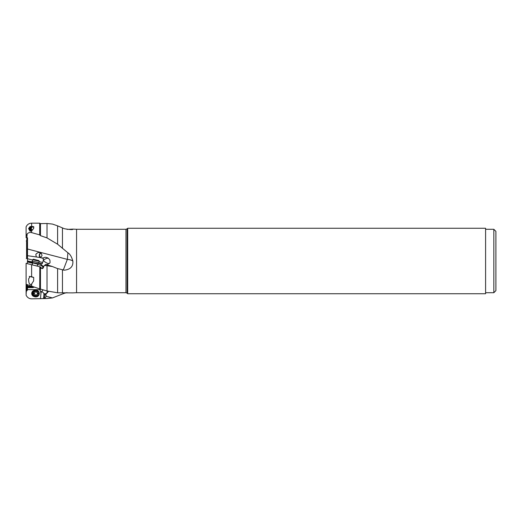 <?xml version="1.0" encoding="UTF-8"?>
<svg xmlns="http://www.w3.org/2000/svg" width="522" height="522" viewBox="0 0 522 522"><rect width="100%" height="100%" fill="white"/><g stroke="black" fill="none" stroke-linecap="round" stroke-linejoin="round"><path stroke-width="0.78" d="M27.509 284.79L27.509 286.219L27.509 284.79M32.56 261.933L27.509 261.007L27.209 263.623M27.509 261.007L27.509 237.804M27.144 233.98L26.1 235.892L26.1 226.848C27.229 224.499 29.069 223.272 31.62 223.162L39.711 223.175L40.462 223.644L40.462 235.657L39.711 234.874L31.62 232.629C29.871 232.192 28.384 232.642 27.144 233.98L26.615 241.79L27.509 243.767L27.509 255.695L36.37 256.974L35.796 254.651L36.318 253.718L38.171 252.537L39.313 252.478L41.329 253.438L42.021 255.408C41.949 256.263 41.042 256.941 39.313 257.437L36.37 256.974M27.509 286.056L27.509 289.769L26.283 291.53L26.1 295.152C27.229 297.501 29.069 298.728 31.62 298.838L47.026 298.519L52.454 297.932L46.236 296.287L45.792 294.349L48.546 291.361M27.509 286.219L31.829 286.382M32.083 286.467L27.509 286.467L32.083 286.467M63.319 293.364L62.77 293.879L64.421 293.253A8.248 3.484 0 0 0 63.319 293.364L63.443 292.757M62.77 293.879L52.454 297.932M39.711 288.947L39.829 266.768L26.1 263.349L26.1 284.268L39.829 288.953L39.829 266.768L40.514 266.938L41.231 268.301L42.256 268.556L43.163 268.125L44.194 265.574L44.761 265.398L52.454 266.546L45.792 264.452L47.274 264.589L49.688 263.199L50.079 262.449L49.903 260.06L48.474 258.312C46.328 257.065 44.579 256.987 43.222 258.064L39.313 257.437M41.988 268.556L40.462 266.925L40.462 289.077L39.829 288.953M40.462 289.077L47.026 290.963L57.603 292.796L72.839 292.875M31.62 276.706L30.041 276.556L28.586 278.976C28.736 283.72 29.747 285.403 31.62 284.033L33.643 280.882L33.721 277.476L31.62 276.706L31.62 264.726L27.509 263.695M27.509 261.979L32.618 263.251M37.617 264.497L40.67 265.261L42.915 266.696L42.426 268.647M42.458 268.517L42.915 266.696M42.158 268.562L41.649 268.354M27.509 261.424L37.962 263.695L37.701 264.165L32.697 262.918L32.214 264.869M38.256 263.388L41.121 263.917L40.899 264.419A2.904 2.858 14.4 0 0 40.67 265.261M43.222 258.064L43.3 260.478L42.269 263.708L41.121 263.917M42.419 262.455L39.176 261.646M32.573 260.002L27.509 258.736M27.509 249.007L67.364 259.375L67.886 252.778C69.948 253.96 71.599 256.693 72.826 260.974L72.839 261.013A8.248 3.484 180 0 0 67.364 259.375L63.319 269.939L57.166 268.471M57.603 292.796L57.603 268.621L52.454 266.546M44.761 265.398L46.236 264.595L45.792 264.452L44.194 265.574M40.462 235.657L47.026 237.915L57.603 244.211L67.886 252.778M40.462 223.644L47.026 223.481L52.454 224.068L57.603 225.856L57.603 244.211M73.021 229.191L72.839 229.125C73.321 229.85 70.516 229.726 64.421 228.747L57.603 225.856M67.031 229.393L72.839 229.125M26.1 237.732L26.1 235.892M27.509 258.305L26.283 258.605M493.838 292.705L495.9 290.643L495.9 231.357L493.838 229.295L493.838 292.705L485.591 292.705M485.591 229.295L493.838 229.295M485.591 293.736L485.591 228.264L127.694 228.264L127.694 293.736L485.591 293.736M64.421 293.253L67.031 292.607M62.77 269.972L64.421 270.174C70.516 269.45 73.321 266.396 72.839 261.013M31.17 276.843L33.721 277.476M30.524 276.68L29.239 276.36M40.899 264.419A4.124 1.246 -147.6 0 0 43.698 266.533M49.688 263.199L48.278 263.551A4.124 1.246 32.4 0 1 43.319 260.504L43.287 260.55M40.964 289.234L40.024 289.651A3.223 3.125 90 0 0 39.992 289.795L40.957 293.168L40.514 298.356M40.024 289.651L27.509 289.651M34.113 290.447A3.093 3.001 90 0 0 34.113 296.509M27.509 287.615L33.127 287.609L33.76 287.028M33.33 287.224L34.367 287.224M27.509 287.524L33.33 287.452M47.228 291.015A4.124 3.321 -120.5 0 1 46.517 293.331L47.274 292.881M45.792 294.349L44.977 294.93L43.952 294.225L43.933 293.651C42.948 292.026 42.067 291.517 41.284 292.124L40.964 293.07M43.594 298.388L43.965 293.762M44.977 294.93L44.194 298.545M46.236 296.287L44.761 298.564M26.1 284.268L26.1 293.677M32.684 291.909A2.577 2.499 90 0 0 32.684 295.047M39.711 234.874L39.711 223.175M31.17 226.47L30.041 226.587L28.586 228.519L30.048 231.2L31.62 230.75L33.643 228.519L33.721 226.665L31.17 226.47A2.166 2.101 -90 0 0 31.744 230.685M33.839 227.853A2.166 2.101 -90 0 0 32.782 226.587M30.961 231.044A2.682 2.603 90 0 1 30.041 226.587M26.283 240.838L26.615 241.79M31.809 230.646A2.166 2.101 90 0 1 32.07 226.359M41.036 253.183A2.166 1.638 -83.1 0 0 39.626 254.912A2.166 1.638 -83.1 0 0 40.279 257.157M39.881 257.3A2.577 1.944 96.9 0 1 39.287 255.075A2.577 1.944 96.9 0 1 40.631 252.916M35.613 290.075A3.4 3.302 90 0 0 32.312 293.481A3.4 3.302 90 0 0 35.613 296.881L35.959 296.881A3.4 3.302 -90 0 1 32.658 293.481A3.4 3.302 -90 0 1 35.959 290.075L35.613 290.075M35.959 290.075A3.4 3.302 -90 0 1 39.261 293.481A3.4 3.302 -90 0 1 35.959 296.881M36.109 296.261A2.786 2.701 -90 0 1 33.408 293.481A2.786 2.701 -90 0 1 36.109 290.695A2.786 2.701 -90 0 1 38.811 293.481A2.786 2.701 -90 0 1 36.109 296.261M37.303 294.871A0.835 0.809 -90 0 1 37.884 293.847A0.378 0.372 90 0 0 37.884 293.11A0.835 0.809 -90 0 1 37.303 292.085A0.378 0.372 90 0 0 36.684 291.713A0.835 0.809 -90 0 1 35.535 291.713A0.378 0.372 90 0 0 34.915 292.085A0.835 0.809 -90 0 1 34.341 293.11A0.378 0.372 90 0 0 34.341 293.847A0.835 0.809 -90 0 1 34.915 294.871A0.378 0.372 90 0 0 35.535 295.243A0.835 0.809 -90 0 1 36.684 295.243A0.378 0.372 90 0 0 37.303 294.871L36.742 294.871L37.61 293.481L37.316 293.11L37.884 293.11M36.396 295.354L36.742 294.871M36.122 295.243L34.974 295.243M34.974 291.713L36.109 291.961M37.303 292.085L36.396 291.602M36.742 292.085L37.316 293.11M32.697 262.918L32.312 261.065L38.915 262.71L37.962 263.695M32.658 259.662L33.408 259.212L38.811 260.556L39.261 261.307L32.658 259.662L32.312 261.065M32.592 230.039A1.546 1.501 90 0 1 32.866 226.972A1.546 1.501 90 0 1 33.408 227.077M31.646 230.607A2.577 2.499 90 0 1 31.646 226.437M64.421 270.174L64.421 270.174A8.248 7.478 0 0 1 63.319 269.939M42.269 263.708L38.602 263.036M39.835 257.522L43.313 258.39M26.576 241.725L26.576 258.534M27.209 258.377L27.209 242.717M127.146 293.188L125.978 292.705L125.978 229.295L127.146 228.812L127.146 293.188L127.694 293.736M125.978 229.295L76.564 229.295L76.564 292.705L125.978 292.705M62.457 248.433L62.457 227.99M62.457 292.796L62.457 269.913M47.026 290.963L47.026 265.802M31.62 284.033L31.62 286.31M48.474 258.312A4.124 2.388 148.7 0 0 43.319 260.504L43.3 260.478M27.209 290.408L27.209 284.673M33.317 286.878L27.509 286.878M43.933 293.651A4.124 2.871 36.2 0 0 46.517 293.331L45.721 294.415M26.283 291.53L26.283 284.333M26.576 284.431L26.576 290.963M41.284 292.124A4.124 2.871 36.2 0 1 41.245 292.085A4.124 2.871 36.2 0 1 39.992 289.795M43.215 289.893A4.124 0.705 -44.1 0 0 41.245 292.085M47.026 237.915L47.026 223.481M39.829 235.083L39.829 223.318M31.62 230.75L31.62 232.629M31.62 223.162L31.62 226.378M37.884 293.847L37.316 293.847M35.535 295.243L35.013 295.243M35.535 291.713L35.013 291.713M127.146 228.812L127.694 228.264M72.832 229.125L76.564 229.295M72.832 292.875L76.564 292.705M35.548 294.995L36.109 294.995M37.701 264.165L37.212 266.116M39.261 261.307L38.915 262.71"/></g></svg>
